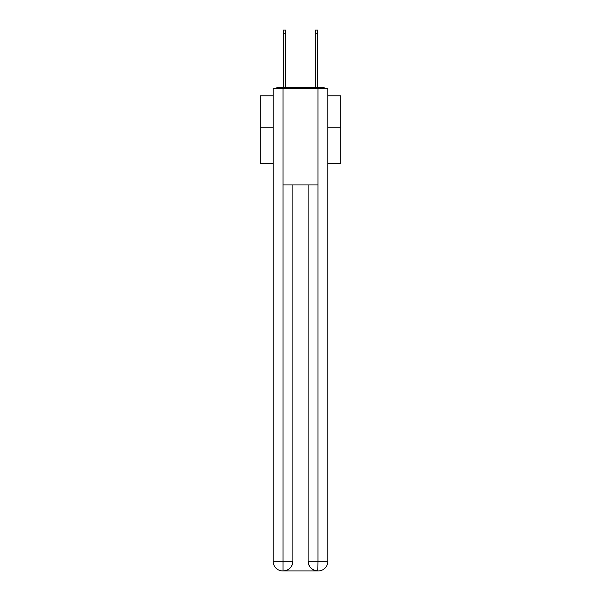 <?xml version="1.0" encoding="UTF-8"?>
<svg xmlns="http://www.w3.org/2000/svg" width="601" height="601" viewBox="0 0 601 601"><rect width="100%" height="100%" fill="white"/><g stroke="black" fill="none" stroke-linecap="round" stroke-linejoin="round"><path stroke-width="0.9" d="M327.845 163.705L340.707 163.705L340.707 95.829L327.845 95.829M273.154 127.84L260.293 127.84L260.293 95.829L273.154 95.829M260.293 127.84L260.293 163.705L273.154 163.705M325.389 88.437A3.215 3.215 0 0 0 323.255 87.633L277.745 87.633A3.215 3.215 0 0 0 275.611 88.437M340.707 127.84L327.845 127.84M277.745 87.633L283.371 87.633L283.371 30.05L285.46 30.05L285.46 87.633L287.954 87.633M313.046 87.633L315.54 87.633L315.54 30.05L317.628 30.05L317.628 87.633L323.255 87.633M283.048 88.437L283.048 184.935L317.952 184.935L317.952 88.437L273.154 88.437L273.154 561.296A9.654 9.654 0 0 0 282.808 570.95L317.794 570.95A9.654 9.654 0 0 1 308.14 561.296L308.14 184.935L308.14 561.296C308.629 566.991 311.851 570.206 317.794 570.95L317.952 561.296L327.845 561.296A9.654 9.654 0 0 1 318.192 570.95L318.019 570.95M317.952 88.437L327.845 88.437L327.845 561.296M292.86 184.935L292.86 561.296A9.654 9.654 0 0 1 283.206 570.95C289.179 570.326 292.394 567.111 292.86 561.296L292.86 184.935M273.154 561.296A9.654 9.654 0 0 0 282.808 570.95A9.654 9.654 0 0 1 273.154 561.296L283.048 561.296L283.048 570.95M292.86 561.296L283.048 561.296L283.048 184.935M308.14 561.296L317.952 561.296L317.952 184.935M283.371 33.746L285.46 33.746M317.628 33.746L315.54 33.746"/></g></svg>
